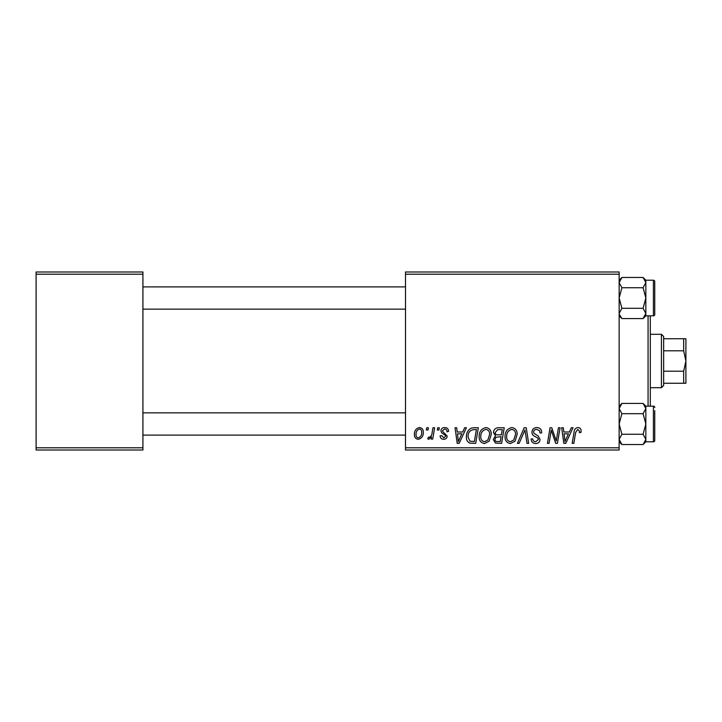 <?xml version="1.0" encoding="UTF-8"?>
<svg xmlns="http://www.w3.org/2000/svg" width="722" height="722" viewBox="0 0 722 722"><rect width="100%" height="100%" fill="white"/><g stroke="black" fill="none" stroke-linecap="round" stroke-linejoin="round"><path stroke-width="1.08" d="M619.142 450.014L405.511 450.014L405.511 447.784L619.142 447.784L619.142 450.014M619.142 274.216L405.511 274.216L405.511 271.986L619.142 271.986L619.142 447.784M432.992 427.758L434.626 427.758L432.713 439.093L431.079 439.093L431.485 436.747L428.859 439.292L427.758 438.877L428.408 437.108L429.22 437.469C431.097 436.413 432.081 434.689 432.171 432.288L432.992 427.758M437.676 427.758L439.292 427.758L438.949 429.987L437.297 429.987L437.676 427.758M473.722 427.758L478.334 427.758L475.699 443.335L469.832 443.137C467.351 441.918 466.204 439.86 466.403 436.963C466.304 432.983 467.91 430.041 471.222 428.137L473.722 427.758M485.933 427.559C489.525 428.209 491.303 430.456 491.285 434.292L489.146 441.187L484.525 443.543C480.834 442.866 479.038 440.555 479.146 436.602C479.119 431.657 481.375 428.642 485.933 427.559M511.826 427.559C515.418 428.209 517.196 430.456 517.178 434.292L515.048 441.187L510.418 443.543C506.727 442.866 504.931 440.555 505.039 436.602C505.012 431.657 507.277 428.642 511.826 427.559M536.834 427.559C540.101 427.731 541.708 429.491 541.653 432.83L540.038 433.019L539.623 430.727L536.726 429.382C534.894 429.373 533.838 430.24 533.567 431.991L533.982 433.353L538.206 435.998L540.038 439.409C539.83 442.072 538.377 443.452 535.679 443.543C532.863 443.371 531.347 441.864 531.13 439.03L532.746 438.877C532.908 440.691 533.91 441.638 535.733 441.72L538.422 439.499L537.818 438.11L535.02 436.494C533.026 435.7 531.997 434.247 531.943 432.135C532.24 429.22 533.865 427.695 536.834 427.559M581.111 430.998L580.966 432.415L579.342 432.613L579.486 431.26L577.817 429.382L575.687 432.307L573.819 443.335L572.176 443.335L574.107 431.918C574.297 429.391 575.569 427.938 577.916 427.559C580.037 427.695 581.102 428.841 581.111 430.998M405.511 274.216L405.511 447.784M571.273 427.758L573.024 427.758L565.786 443.335L563.81 443.335L561.68 427.758L563.304 427.758L563.828 432.009L569.36 432.009L571.273 427.758M558.431 427.758L560.064 427.758L557.402 443.335L555.696 443.335L551.238 430.122L549.072 443.335L547.429 443.335L550.065 427.758L551.77 427.758L556.265 440.962L558.431 427.758M524.19 427.758L526.257 427.758L528.639 443.335L527.006 443.335L524.966 429.987L519.136 443.335L517.385 443.335L524.19 427.758M497.99 427.758L504.227 427.758L501.6 443.335L495.454 443.082L493.307 439.554L495.454 435.754L493.505 432.604C493.704 429.734 495.193 428.119 497.99 427.758M464.652 427.758L466.412 427.758L459.174 443.335L457.197 443.335L455.059 427.758L456.692 427.758L457.216 432.009L462.739 432.009L464.652 427.758M448.597 431.395L446.981 431.81C447.044 430.113 446.277 429.166 444.653 428.976L442.532 430.709L442.866 431.702L447.18 436.07C446.999 438.119 445.862 439.193 443.786 439.292C441.521 439.238 440.294 438.092 440.104 435.853L441.72 435.646L443.859 437.875L445.564 436.314L445.402 435.402L441.729 432.893L440.907 430.835C441.214 428.669 442.487 427.577 444.734 427.559C447.198 427.659 448.488 428.931 448.597 431.395M426.747 427.758L428.372 427.758L428.029 429.987L426.377 429.987L426.747 427.758M419.455 427.559C422.018 427.902 423.3 429.4 423.309 432.072C423.462 436.025 421.756 438.435 418.182 439.292C415.592 438.877 414.338 437.297 414.41 434.554C414.311 430.754 415.989 428.426 419.455 427.559M142.92 450.014L36.1 450.014L36.1 447.784L142.92 447.784L142.92 450.014M142.92 274.216L36.1 274.216L36.1 271.986L142.92 271.986L142.92 447.784M36.1 274.216L36.1 447.784M566.319 438.453L568.467 433.832L564.053 433.832L565.019 441.638L566.319 438.453M513.775 439.987L515.562 434.22C515.58 431.476 514.299 429.87 511.717 429.382C508.243 430.429 506.564 432.893 506.654 436.774C506.591 439.563 507.864 441.214 510.472 441.72L513.775 439.987M500.265 441.521L501.086 436.666L495.815 437.306L494.922 439.481C495.066 440.998 495.915 441.674 497.494 441.521L500.265 441.521M501.393 434.843L502.286 429.581L497.657 429.662L495.13 432.649C495.292 434.265 496.231 434.996 497.963 434.843L501.393 434.843M487.873 439.987L489.669 434.22C489.678 431.476 488.397 429.87 485.816 429.382C482.35 430.429 480.662 432.893 480.762 436.774C480.699 439.563 481.971 441.214 484.579 441.72L487.873 439.987M459.706 438.453L461.854 433.832L457.441 433.832L458.407 441.638L459.706 438.453M474.372 441.521L476.385 429.581L474.309 429.581C470.013 429.978 467.919 432.478 468.018 437.063L469.977 441.25L474.372 441.521M418.255 437.875C420.7 436.981 421.847 435.104 421.693 432.243C421.81 430.456 421.061 429.364 419.446 428.976C417.072 429.915 415.935 431.774 416.025 434.563C415.899 436.359 416.639 437.46 418.255 437.875M650.296 315.83L650.296 406.17M648.067 406.17L648.067 315.83M619.142 315.83L621.895 318.582L619.196 314.151M654.746 284.667L654.746 281.553A1.336 1.336 0 0 0 653.41 280.217A1.336 1.336 0 0 1 654.746 281.553L654.746 314.494A1.336 1.336 0 0 1 653.41 315.83L653.41 280.217L645.847 280.217L645.847 315.83L645.847 280.217L643.085 277.465L645.847 282.6L643.085 287.744L645.847 298.024L643.085 308.303L645.847 313.447L643.085 318.582L621.895 318.582M654.746 311.372L654.746 314.494A1.336 1.336 0 0 1 653.41 315.83L645.847 315.83L643.085 318.582M619.142 313.447L621.895 308.303L619.142 298.024L621.895 287.744L619.142 282.6L621.895 277.465L643.085 277.465L645.847 280.217M621.895 287.744L643.085 287.744M619.9 279.974L619.196 281.887M645.089 316.074L645.784 314.151M621.895 308.303L643.085 308.303M654.746 415.078L654.746 423.976M619.142 441.783L621.895 444.535L619.142 439.4L621.895 434.256L643.085 434.256L645.847 439.4L643.085 444.535L621.895 444.535M645.784 407.849L645.847 406.17L643.085 403.417L645.847 408.553L643.085 413.697L645.847 423.976L643.085 434.256M654.746 437.333L654.746 440.447A1.336 1.336 0 0 1 653.41 441.783L653.41 406.17L645.847 406.17L645.847 441.783L653.41 441.783A1.336 1.336 0 0 0 654.746 440.447L654.746 410.628M653.41 406.17A1.336 1.336 0 0 1 654.746 407.506A1.336 1.336 0 0 0 653.41 406.17M621.895 434.256L619.142 423.976L621.895 413.697L619.142 408.553L621.895 403.417L643.085 403.417M621.895 413.697L643.085 413.697M619.9 405.926L619.196 407.849M645.089 442.026L645.784 440.113M645.847 441.783L643.085 444.535L645.847 441.783L645.847 408.553M661.424 387.705L661.424 334.295L663.644 336.524L663.644 385.476L661.424 387.705L650.296 387.705M661.424 334.295L650.296 334.295M685.9 383.256L683.671 383.256L683.671 371.198L685.9 361L683.671 350.802L683.671 338.744L685.9 338.744L685.9 383.256M663.644 383.256L683.671 383.256M663.644 338.744L683.671 338.744M663.644 371.198L683.671 371.198M663.644 350.802L683.671 350.802M619.142 280.217L621.895 277.465M142.92 309.151L405.511 309.151M142.92 286.896L405.511 286.896M405.511 412.849L142.92 412.849M405.511 435.104L142.92 435.104M619.142 406.17L621.895 403.417"/></g></svg>
